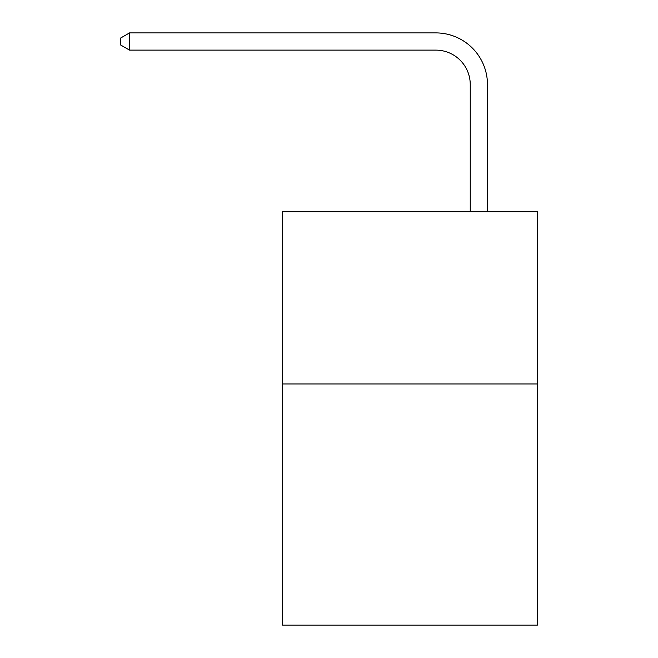 <?xml version="1.0" encoding="UTF-8"?>
<svg xmlns="http://www.w3.org/2000/svg" width="658" height="658" viewBox="0 0 658 658"><rect width="100%" height="100%" fill="white"/><g stroke="black" fill="none" stroke-linecap="round" stroke-linejoin="round"><path stroke-width="0.99" d="M537.422 383.951L537.422 625.1L282.496 625.1L282.496 211.695L537.422 211.695L537.422 383.951L282.496 383.951M470.248 211.695L470.248 84.578A34.446 34.446 104 0 0 435.793 50.123L129.536 50.123L120.578 44.958L120.578 38.065L129.536 32.9L435.793 32.9A51.678 51.678 -76 0 1 487.471 84.578L487.471 211.695M470.248 84.578A34.446 34.446 104 0 0 435.793 50.123A34.446 34.446 104 0 1 470.248 84.578A34.446 34.446 104 0 0 435.793 50.123A34.446 34.446 104 0 1 470.248 84.578A34.446 34.446 104 0 0 435.793 50.123A34.446 34.446 104 0 1 470.248 84.578A34.446 34.446 104 0 0 435.793 50.123A34.446 34.446 104 0 1 470.248 84.578A34.446 34.446 104 0 0 435.793 50.123A34.446 34.446 104 0 1 470.248 84.578A34.446 34.446 104 0 0 435.793 50.123A34.446 34.446 104 0 1 470.248 84.578A34.446 34.446 104 0 0 435.793 50.123A34.446 34.446 104 0 1 470.248 84.578A34.446 34.446 104 0 0 435.793 50.123A34.446 34.446 104 0 1 470.248 84.578A34.446 34.446 104 0 0 435.793 50.123A34.446 34.446 104 0 1 470.248 84.578A34.446 34.446 104 0 0 435.793 50.123A34.446 34.446 104 0 1 470.248 84.578A34.446 34.446 104 0 0 435.793 50.123A34.446 34.446 104 0 1 470.248 84.578A34.446 34.446 104 0 0 435.793 50.123A34.446 34.446 104 0 1 470.248 84.578A34.446 34.446 104 0 0 435.793 50.123A34.446 34.446 104 0 1 470.248 84.578A34.446 34.446 104 0 0 435.793 50.123A34.446 34.446 104 0 1 470.248 84.578A34.446 34.446 104 0 0 435.793 50.123A34.446 34.446 104 0 1 470.248 84.578A34.446 34.446 104 0 0 435.793 50.123A34.446 34.446 104 0 1 470.248 84.578A34.446 34.446 104 0 0 435.793 50.123A34.446 34.446 104 0 1 470.248 84.578M129.536 50.123L129.536 32.9L435.793 32.9"/></g></svg>
